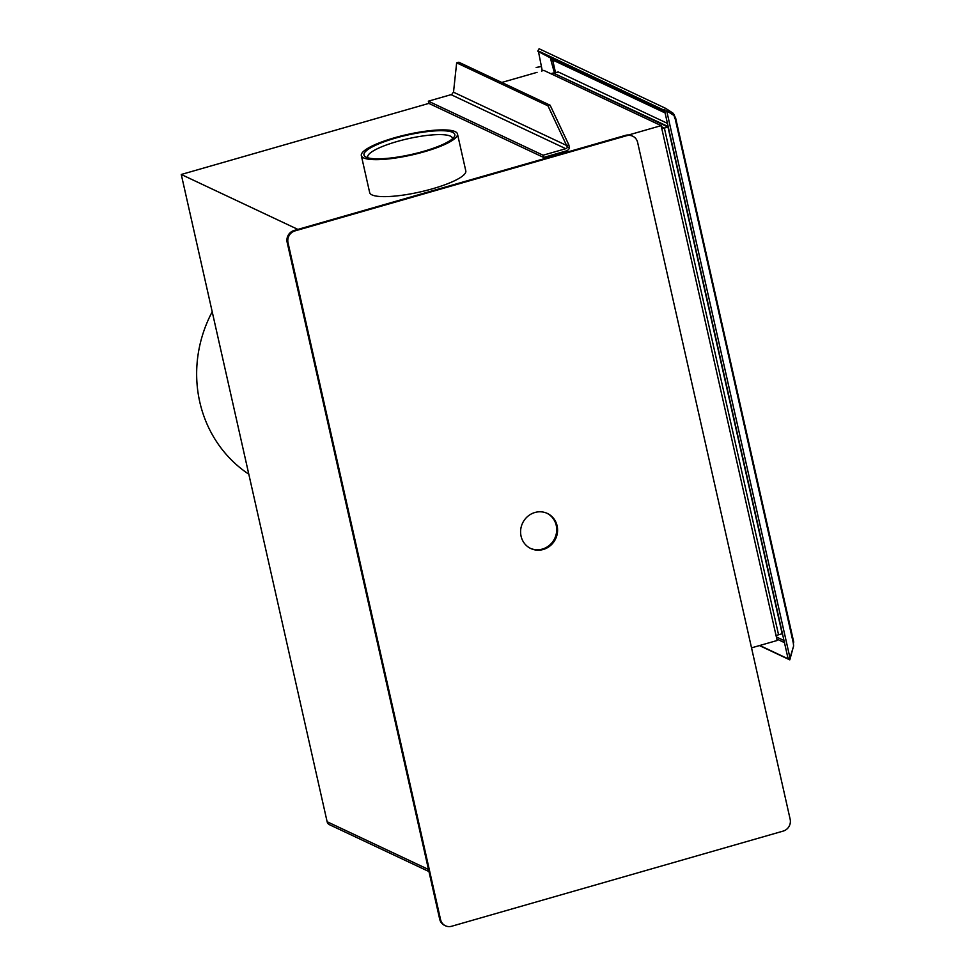 <?xml version="1.0" encoding="UTF-8"?>
<svg xmlns="http://www.w3.org/2000/svg" width="975" height="975" viewBox="0 0 975 975"><rect width="100%" height="100%" fill="white"/><g stroke="black" fill="none" stroke-linecap="round" stroke-linejoin="round"><path stroke-width="1.46" d="M288.027 242.738L287.15 242.324L439.688 919.181L440.566 919.596A9.701 9.141 115.2 0 0 451.657 926.25L783.217 831.078A9.701 9.141 115.2 0 0 790.152 819.244L637.613 142.387A9.701 9.141 115.2 0 0 626.523 135.732L294.962 230.904A9.701 9.141 115.2 0 0 288.027 242.738L440.566 919.596M626.523 135.732L625.645 135.318L294.084 230.49L294.962 230.904M557.115 525.817A19.402 18.293 115.2 0 0 547.353 513.435A19.402 18.293 115.2 0 0 522.539 523.197A19.402 18.293 115.2 0 0 530.827 548.547A19.402 18.293 115.2 0 0 550.534 545.513A19.402 18.293 115.2 0 0 557.115 525.817M530.388 548.328A19.402 18.293 115.2 0 0 549.851 544.94A19.402 18.293 115.2 0 0 556.237 525.403A19.402 18.293 115.2 0 0 546.914 513.24M445.441 925.775L444.563 925.36A9.701 9.141 -64.8 0 1 439.688 919.181M287.15 242.324A9.701 9.141 -64.8 0 1 294.084 230.49M625.645 135.318A9.701 9.141 -64.8 0 1 631.861 135.793L632.738 136.208M536.165 67.458L540.552 66.678L536.165 67.458M776.039 635.505L782.169 633.75L667.973 127.042L664.365 128.078L778.562 634.786L664.365 128.078L661.842 128.798M661.367 126.653L664.365 128.078L661.367 126.653M793.431 645.036A4.656 4.388 115.2 0 0 793.37 643.305L675.114 118.475A4.656 0.987 -12.7 0 0 675.602 117.865A4.656 0.987 -12.7 0 0 675.382 117.646L674.468 115.72A4.656 4.388 115.2 0 0 672.86 113.185M664.865 111.906L552.203 58.853A2.328 2.194 -64.8 0 1 553.191 60.243L553.568 61.925L551.911 61.62L552.947 60.95A4.656 0.987 -12.7 0 1 553.349 60.913M675.602 117.865L793.735 642.098A4.656 0.987 167.3 0 1 793.248 642.708L793.638 645.95L789.994 657.979L666.693 110.821L674.127 115.623L674.773 118.511M789.994 657.979L787.971 658.186L664.658 111.016L666.693 110.821M793.126 647.656L789.799 659.868L759.452 645.584M788.08 658.174L789.799 659.868M787.91 658.734L759.769 645.487M542.271 70.846L538.358 51.005M537.871 51.309L551.155 58.293M551.826 58.622L552.947 60.95M550.643 58.634L551.326 61.681L552.362 61.011M551.326 61.681L554.47 72.991M552.203 58.853L537.932 50.761L539.102 48.75L665.486 108.262L672.921 113.076L672.165 114.355M537.932 50.761L664.304 110.273L665.486 108.262M664.304 110.273L665.364 110.955M550.814 73.698L553.227 73.003L667.973 127.042M557.895 72.113A3.876 0.999 74 0 1 558.078 71.955A3.876 0.999 74 0 1 558.322 71.992L553.812 73.283L668.155 126.543M558.322 71.992L667.448 123.374M782.047 633.25A3.876 0.999 -106 0 0 782.182 632.495M668.631 128.615A3.876 0.999 -106 0 0 668.082 127.53M751.53 647.851L777.16 640.49L661.135 125.641L628.631 134.977M541.539 71.053L543.818 70.395L661.135 125.641M537.054 72.345L501.784 82.461M543.587 157.438L566.292 150.918A4.656 4.388 -64.8 0 0 569.485 147.81L567.389 147.14A2.328 2.194 -64.8 0 1 565.793 148.7L543.087 155.22L428.354 101.181L428.854 103.399L543.587 157.438L543.087 155.22M428.854 103.399L181.265 174.476L327.125 821.73A4.656 4.388 115.2 0 0 329.465 824.704L428.951 871.553M297.899 229.405L181.265 174.476M457.47 133.941L465.806 170.93A49.274 10.469 167.3 0 1 420.042 191.965A49.274 10.469 167.3 0 1 369.671 192.587L361.335 155.61A49.274 10.469 167.3 0 1 400.737 136.086A49.274 10.469 167.3 0 1 455.179 131.637A49.274 10.469 167.3 0 1 457.47 133.941A49.274 10.469 167.3 0 1 411.706 154.988A49.274 10.469 167.3 0 1 361.335 155.61M453.509 92.198L566.67 145.482L568.827 144.861L550.144 105.239L458.811 62.229L456.653 62.851L453.509 92.198L452.644 93.113A2.328 2.194 115.2 0 1 451.059 94.66L428.354 101.181M567.389 147.14L547.974 105.861L456.653 62.851M550.144 105.239L547.974 105.861M568.827 144.861L569.485 147.81M452.51 138.743A43.461 9.238 -12.7 0 0 452.461 138.182A43.461 9.238 -12.7 0 0 450.438 136.147A43.461 9.238 -12.7 0 0 402.431 140.071A43.461 9.238 -12.7 0 0 367.673 157.28A43.461 9.238 -12.7 0 0 367.88 157.816M452.656 132.356A46.556 9.896 167.3 0 1 454.216 136.878A46.556 9.896 167.3 0 1 411.584 154.416A46.556 9.896 167.3 0 1 365.54 156.865A46.556 9.896 167.3 0 1 396.374 137.865A46.556 9.896 167.3 0 1 452.656 132.356M212.209 311.793A126.104 118.877 115.2 0 0 199.741 401.834A126.104 118.877 115.2 0 0 248.808 474.203M783.985 640.526L776.356 636.931M553.191 60.243L665.096 112.942M555.531 72.686L553.044 61.669M776.831 639.039L784.461 642.635M327.125 821.73L428.488 869.468M451.059 94.66L565.793 148.7M553.69 73.222L558.078 71.955"/></g></svg>
